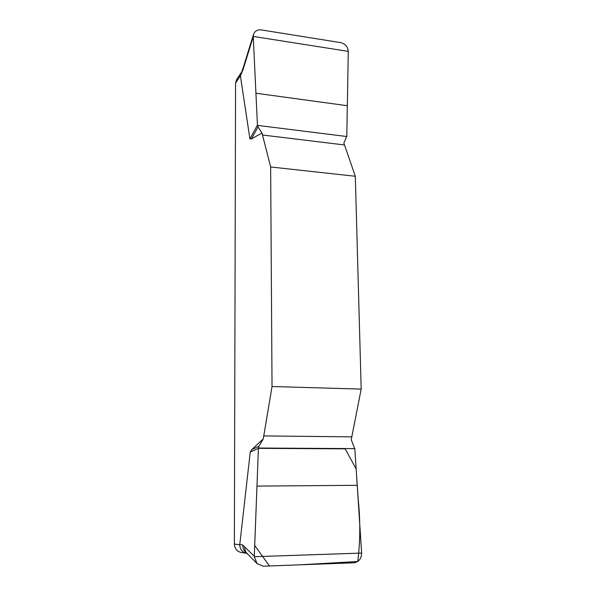 <?xml version="1.0" encoding="UTF-8"?>
<svg xmlns="http://www.w3.org/2000/svg" width="596" height="596" viewBox="0 0 596 596"><rect width="100%" height="100%" fill="white"/><g stroke="black" fill="none" stroke-linecap="round" stroke-linejoin="round"><path stroke-width="0.89" d="M261.994 133.035L257.993 126.948L251.4 138.942L261.994 133.035L270.644 166.962L272.029 386.521L263.268 438.872L251.855 449.54L258.992 446.24L263.268 438.872M251.4 138.942L249.918 138.92L240.389 75.752L235.569 83.067L234.37 544.044C234.675 548.618 236.895 551.412 241.03 552.425L246.155 553.244M234.37 544.044L239.748 544.766L250.253 452.029L251.855 449.54M361.63 553.073L254.276 556.709L257.047 563.622L263.328 566.2L353.845 562.803C358.807 561.998 361.407 558.757 361.63 553.073L354.829 448.915L351.238 439.699L361.183 389.099L355.313 176.274L343.847 143.033L346.798 136.275L348.273 51.375C347.803 46.801 345.367 43.903 340.957 42.674L261.16 29.897C257.36 29.554 254.82 31.059 253.546 34.404L245.105 61.552M355.313 176.274L270.644 166.962M272.029 386.521L361.183 389.099M257.993 126.948L257.442 125.115L253.255 36.758L243.138 69.278L240.404 76.027M249.918 138.92L257.442 125.115M253.255 36.758L253.546 34.404M247.295 553.878C245.522 552 244.665 549.706 244.725 546.979L254.283 556.292L258.411 448.341L250.253 452.029M258.411 448.341L345.166 448.855L356.132 468.94L358.241 499.925C360.453 521.105 360.282 541.63 357.727 561.507L299.654 564.837L269.489 565.969L254.708 545.496L258.411 448.341L258.992 446.24M244.725 546.979L242.825 545.072C242.781 548.238 243.906 550.756 246.215 552.641M254.276 556.709L254.283 556.292M241.052 72.854L236.537 79.737L235.569 83.067M243.138 69.278L243.578 66.588L240.389 75.752M239.748 544.766C239.927 548.931 241.931 551.717 245.768 553.14L246.886 553.446M244.829 63.794L245.105 61.559L243.578 66.588M239.771 544.379L242.825 545.072M351.707 436.853L263.685 435.922M354.799 448.609L258.433 448.028M357.205 485.308L256.965 486.105M262.411 134.994L344.406 144.955M257.465 125.384L346.783 136.529M253.248 36.431L348.273 51.375M255.93 93.229L347.326 105.716M257.077 563.652L246.2 552.514"/></g></svg>
